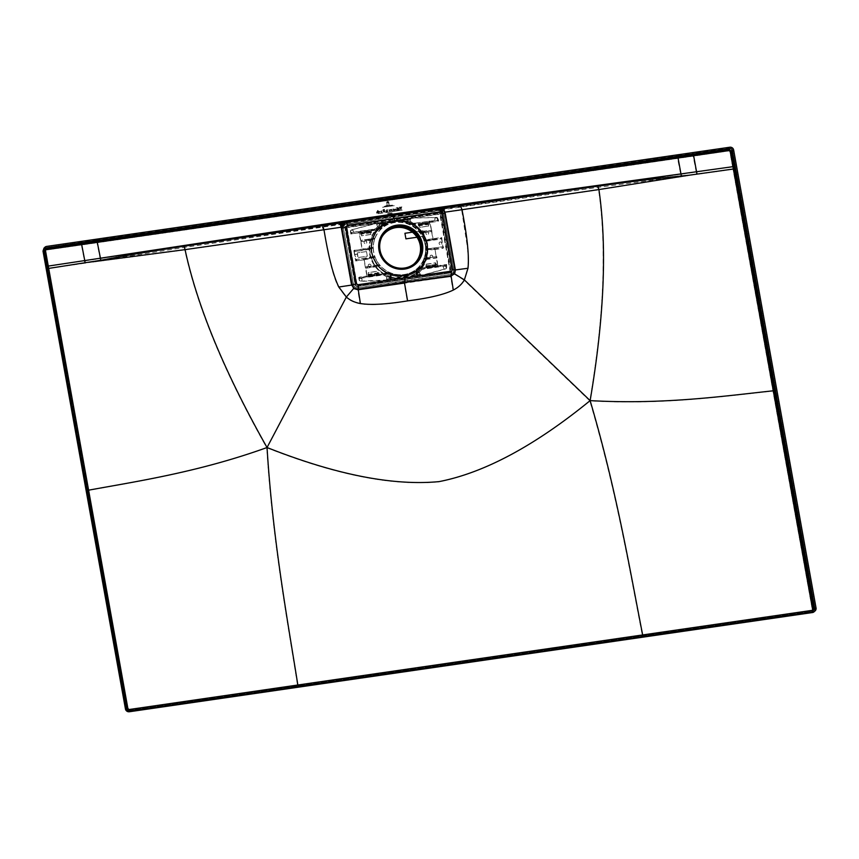 <?xml version="1.0" encoding="UTF-8"?>
<svg xmlns="http://www.w3.org/2000/svg" width="859" height="859" viewBox="0 0 859 859"><rect width="100%" height="100%" fill="white"/><g stroke="black" fill="none" stroke-linecap="round" stroke-linejoin="round"><path stroke-width="0.64" stroke-dasharray="4.29 3.22" d="M356.678 286.144L450.384 272.539L451.136 271.476L440.785 213.977L439.701 213.182L345.994 226.787L345.243 227.85L355.594 285.349L356.678 286.144M357.011 284.383L346.993 227.356L440.098 213.837L346.993 227.356L356.796 284.565L346.649 227.699L439.819 214.106L450.095 271.251L356.796 284.565L450.288 270.982L425.946 274.536L426.171 276.158L450.556 272.926L451.136 271.476M355.229 285.328L356.85 286.53L450.986 272.357A1.192 1.138 -129 0 0 451.92 271.036L441.741 213.451L440.109 212.259L415.305 215.738L345.479 226.336L344.878 227.828L355.229 285.328L357.183 286.251L382.255 282.257L382.019 280.914L357.29 284.587M451.125 272.7L452.092 271.047L441.343 213.827L439.701 213.182M451.533 272.421L452.102 271.036L441.73 213.451L440.785 213.977M355.819 284.995L345.458 227.399A1.192 1.16 -135.1 0 1 346.402 226.067L345.178 227.474L355.819 284.995A1.192 1.16 -135.1 0 0 357.183 285.983M441.558 213.44A1.192 1.138 -129 0 0 440.205 212.441L371.389 222.116L439.711 212.635L346.005 226.239L345.994 226.787M371.711 223.641L371.389 222.116L346.005 226.239M370.24 232.08L361.371 233.369M370.358 231.178L360.941 232.542L361.22 233.09L370.24 231.919L370.25 231.168L370.465 231.769M368.114 276.083L368.361 272.571L377.616 271.229L377.928 272.915L378.905 272.69L379.206 274.386L378.057 274.88L377.767 273.946L369.22 275.159L369.381 275.964L377.853 274.483L377.681 273.914L370.089 274.891L370.24 275.642L381.364 273.914A31.762 30.602 48.2 0 0 382.48 274.687L387.634 273.527A28.615 27.563 48.2 0 0 390.501 274.794L390.061 278.756L386.346 279.293L386.486 280.066L361.005 281.086A1.632 1.578 -131.8 0 1 359.33 279.701L359.534 278.069L369.209 276.662L369.477 275.664L366.965 276.362L363.98 259.772L355.701 260.975L353.833 250.57L362.111 249.368L359.126 232.789L350.848 233.992L350.429 231.672A1.664 1.611 48.2 0 1 351.556 229.847L377.702 223.125L414.231 217.961L436.479 217.434A1.396 1.342 -131.8 0 1 437.907 218.615L438.165 220.054L415.649 223.072A31.762 30.602 -131.8 0 1 416.755 223.855L412.524 224.059L413.2 224.704A29.464 28.379 -131.8 0 0 406.672 221.665L407.467 223.694L407.885 223.308A27.445 26.436 48.2 0 1 410.538 224.446L412.986 224.725M368.908 275.234L369.112 276.383L368.908 275.234L377.767 273.946M377.971 275.095L369.112 276.383M418.709 224.768L419.138 223.78L419.299 224.586L427.793 222.996L418.601 224.167M427.889 223.555L419.031 224.833L427.685 223.168L427.889 223.716L427.685 222.567L418.881 223.963L418.87 224.714L418.762 224.124M426.558 266.859L427.041 267.6L435.427 266.183L435.288 265.431L427.685 266.666L427.9 267.267L435.427 266.183L435.631 266.719L435.427 265.581L426.558 266.859L435.427 265.581M426.44 267.772L426.332 267.181M404.911 233.283L405.91 238.856L424.303 236.193L423.304 230.62L412.449 232.188L423.315 230.609L424.314 236.182L417.012 237.245M450.395 271.068L440.366 214.031L450.395 271.068M415.402 215.931L415.638 217.263M425.946 274.536L382.019 280.914M361.22 232.338L370.293 230.878L370.347 231.769L369.896 230.792L362.283 232.027L370.036 231.372L369.896 230.792L362.369 231.876L369.896 230.792L370.347 231.769M378.089 274.773L378.035 273.881L377.981 274.934L369.112 276.222L370.025 275.041L368.844 275.503M377.981 274.934L377.638 273.796L368.962 275.352M418.87 223.974L427.954 222.502L427.975 223.501L427.546 222.417L420.008 223.512L427.546 222.417L428.007 223.394M426.504 267.138L426.612 267.729L427.685 266.666L426.773 266.945L426.773 267.847L435.631 266.558M426.612 266.977L435.696 265.506L435.942 266.15L435.288 265.431L426.891 266.784L435.288 265.431L435.738 266.408M384.241 226.593A26.704 25.727 48.2 0 1 425.237 244.751A26.704 25.727 -131.8 0 1 419.568 266.086A26.704 25.727 -131.8 0 1 392.81 273.634A26.704 25.727 -131.8 0 1 373.751 252.235A26.704 25.727 48.2 0 1 384.241 226.593L384.123 226.669A26.726 25.749 -131.8 0 1 418.816 231.683L420.996 231.984L420.953 231.372L418.816 231.683M413.63 264.271A21.185 20.401 -131.8 0 1 388.515 265.291A21.185 20.401 -131.8 0 1 381.579 257.539A21.185 20.401 -131.8 0 1 379.377 251.193A21.185 20.401 48.2 0 1 381.922 236.966M383.984 233.734A21.496 20.702 48.2 0 0 379.302 251.032A21.496 20.702 -131.8 0 0 381.546 257.475A21.496 20.702 -131.8 0 0 388.579 265.334A21.496 20.702 -131.8 0 0 418.44 258.946M425.774 244.504A27.026 26.038 -131.8 0 1 404.46 274.612A27.026 26.038 -131.8 0 1 373.676 252.074A27.026 26.038 48.2 0 1 394.99 221.966A27.026 26.038 48.2 0 1 425.774 244.504M406.962 221.901L407.649 221.987A28.637 27.585 48.2 0 0 399.575 220.441L389.664 221.772A28.615 27.563 48.2 0 0 383.157 225.026A28.615 27.563 48.2 0 0 382.319 225.616L381.052 224.242L381.729 226.067A28.615 27.563 48.2 0 0 379.453 228.075L374.266 229.085A31.762 30.602 -131.8 0 0 373.493 230.137L378.572 228.988A28.615 27.563 48.2 0 0 373.021 238.265L369.166 239.081A31.762 30.602 -131.8 0 0 368.865 240.187L372.699 239.232A28.615 27.563 48.2 0 0 371.464 247.403L370.24 248.251L373.203 247.22A26.726 25.749 -131.8 0 1 374.653 239.049L370.938 240.23A29.464 28.379 -131.8 0 1 371.324 238.974L371.249 239.027A29.485 28.401 48.2 0 1 376.231 230.126L376.339 230.062A29.464 28.379 -131.8 0 1 381.471 225.326L381.192 222.771L381.987 224.575M355.701 260.975L365.891 258.946L365.698 257.893L372.967 256.573A28.615 27.563 48.2 0 1 371.915 252.492A28.615 27.563 48.2 0 1 371.475 248.315L367.974 249.239A31.762 30.602 -131.8 0 1 367.942 248.176L371.464 247.403M430.144 248.53L433.838 248.004L434.02 249.056L430.176 249.593A31.762 30.602 48.2 0 0 430.144 248.53L427.524 248.659A28.615 27.563 48.2 0 0 427.084 244.482A28.615 27.563 48.2 0 0 426.043 240.402L424.088 240.778A26.726 25.749 -131.8 0 1 425.151 244.847A26.726 25.749 -131.8 0 1 425.57 249.003L425.516 249.067A26.736 25.759 -131.8 0 1 425.516 250.001L425.57 249.958A26.726 25.749 -131.8 0 1 424.131 258.13L426.225 258.452L426.214 257.818L424.131 258.13M412.524 224.059A28.615 27.563 48.2 0 1 421.05 231.296L423.992 231.125A31.762 30.602 -131.8 0 1 424.668 232.091L421.694 232.113A28.615 27.563 48.2 0 1 425.731 239.532L428.351 239.403A31.762 30.602 -131.8 0 1 428.684 240.423L426.043 240.402M415.649 223.072L411.375 223.447A28.615 27.563 48.2 0 0 408.508 222.18L407.22 219.764L410.924 219.228L410.785 218.454M381.299 223.394L406.554 219.721L406.447 219.099L408.508 222.18M407.402 220.881L407.789 221.923A28.615 27.563 48.2 0 0 399.478 220.355L389.664 221.772M389.352 221.923A28.637 27.585 48.2 0 0 383.028 225.112A28.637 27.585 48.2 0 0 382.223 225.681L382.319 225.616M381.514 225.455L382.223 225.681L381.471 225.326M382.223 225.681L381.868 227.41L381.31 225.627M376.339 230.062L380.344 228.838A27.445 26.436 48.2 0 1 382.459 227.001M381.868 227.41A27.531 26.522 48.2 0 0 379.807 229.203M381.417 225.337A29.485 28.401 48.2 0 1 385.605 222.9L401.647 220.226L385.165 222.61A30.011 28.905 -131.8 0 0 369.52 253.609A30.011 28.905 -131.8 0 0 395.247 278.638L395.516 277.962L391.006 278.617L390.684 276.834A29.485 28.401 48.2 0 0 395.516 277.962M371.754 258.409L371.603 258.484A29.485 28.401 48.2 0 0 375.404 265.635L375.501 265.581A29.464 28.379 -131.8 0 0 376.306 266.666L376.231 266.73A29.485 28.401 48.2 0 0 384.08 273.763L384.188 273.71A29.464 28.379 48.2 0 0 390.727 276.748L390.684 276.834M371.689 258.43A29.464 28.379 -131.8 0 1 371.292 257.281L371.399 257.26M371.603 257.464L374.685 256.39A26.726 25.749 -131.8 0 1 373.622 252.331A26.726 25.749 -131.8 0 1 373.214 248.165L369.767 249.368A29.485 28.401 48.2 0 0 370.208 253.384A29.485 28.401 48.2 0 0 371.206 257.335L371.292 257.281M369.853 249.303A29.464 28.379 -131.8 0 1 369.832 248.111L369.746 248.154A29.485 28.401 48.2 0 1 370.852 240.295L370.938 240.23M385.412 222.986L385.412 222.986A29.528 28.454 -131.8 0 0 370.057 253.459A29.528 28.454 -131.8 0 0 370.068 253.491A29.528 28.454 -131.8 0 0 395.323 278.091L411.665 275.707L411.729 276.244A30.011 28.905 -131.8 0 0 427.374 245.255A30.011 28.905 -131.8 0 0 401.647 220.226M366.965 276.362L358.686 277.554L359.105 279.873A1.664 1.611 48.2 0 0 360.812 281.28L382.856 280.764L424.239 274.762L445.531 268.964A1.428 1.374 48.2 0 0 446.497 267.396L446.046 264.873L437.768 266.075L436.909 257.56L428.952 258.677A31.762 30.602 48.2 0 0 429.253 257.571L426.3 257.743A28.615 27.563 48.2 0 0 427.535 249.572L425.57 249.958M390.727 276.748L391.135 275.181A28.637 27.585 48.2 0 0 399.21 276.738L409.432 275.245A28.637 27.585 48.2 0 0 416.561 271.498L415.917 273.098A29.464 28.379 48.2 0 0 421.06 268.362L421.06 268.362A29.485 28.401 48.2 0 0 423.949 264.175A29.485 28.401 48.2 0 0 426.032 259.504L426.064 259.439A29.464 28.379 48.2 0 0 426.451 258.183L426.429 258.226A29.485 28.401 48.2 0 0 427.524 250.366L434.965 249.293L437.768 266.075M434.783 249.497L443.061 248.294L441.676 237.492L432.195 238.856L432.378 239.897L428.684 240.423M436.479 217.434L436.286 217.574A1.428 1.374 48.2 0 1 437.746 218.777L438.208 221.3L429.929 222.502L432.915 239.092L441.193 237.889M436.286 217.574L414.038 218.1L372.656 224.102L351.556 229.847M370.465 232.886L361.274 234.217L361.564 235.838L370.755 234.507L370.68 232.671L370.755 234.507M426.429 265.979L435.62 264.647L435.33 263.026L426.139 264.357L426.429 265.979L426.139 264.357M368.21 272.765L368.5 274.397L377.692 273.055L377.402 271.433L368.361 272.571M350.665 231.64A1.428 1.374 -131.8 0 1 352.007 230.029A1.428 1.374 -131.8 0 1 353.425 231.232A1.428 1.374 -131.8 0 1 352.126 232.843A1.428 1.374 -131.8 0 1 350.665 231.64M377.004 225.38A1.428 1.374 -131.8 0 1 378.357 223.769A1.428 1.374 -131.8 0 1 379.764 224.983A1.428 1.374 -131.8 0 1 378.475 226.583A1.428 1.374 -131.8 0 1 377.004 225.38M359.341 279.841A1.428 1.374 -131.8 0 1 360.683 278.23A1.428 1.374 -131.8 0 1 362.09 279.443A1.428 1.374 -131.8 0 1 360.801 281.054A1.428 1.374 -131.8 0 1 359.341 279.841M386.539 278.327A1.428 1.374 -131.8 0 1 387.881 276.716A1.428 1.374 -131.8 0 1 389.288 277.929A1.428 1.374 -131.8 0 1 388 279.529A1.428 1.374 -131.8 0 1 386.539 278.327M434.804 219.421A1.428 1.374 -131.8 0 1 436.147 217.81A1.428 1.374 -131.8 0 1 437.553 219.024A1.428 1.374 -131.8 0 1 436.265 220.623A1.428 1.374 -131.8 0 1 434.804 219.421M407.606 220.935A1.428 1.374 -131.8 0 1 408.948 219.324A1.428 1.374 -131.8 0 1 410.355 220.538A1.428 1.374 -131.8 0 1 409.067 222.148A1.428 1.374 -131.8 0 1 407.606 220.935M443.469 267.632A1.428 1.374 -131.8 0 1 444.822 266.022A1.428 1.374 -131.8 0 1 446.229 267.224A1.428 1.374 -131.8 0 1 444.941 268.835A1.428 1.374 -131.8 0 1 443.469 267.632M417.13 273.881A1.428 1.374 -131.8 0 1 418.473 272.282A1.428 1.374 -131.8 0 1 419.89 273.484A1.428 1.374 -131.8 0 1 418.591 275.095A1.428 1.374 -131.8 0 1 417.13 273.881M430.08 256.755A1.428 1.374 -131.8 0 1 431.422 255.144A1.428 1.374 -131.8 0 1 432.839 256.358A1.428 1.374 -131.8 0 1 431.54 257.958A1.428 1.374 -131.8 0 1 430.08 256.755M425.903 233.53A1.428 1.374 -131.8 0 1 427.245 231.919A1.428 1.374 -131.8 0 1 428.662 233.133A1.428 1.374 -131.8 0 1 427.363 234.743A1.428 1.374 -131.8 0 1 425.903 233.53M368.232 265.732A1.428 1.374 -131.8 0 1 369.585 264.121A1.428 1.374 -131.8 0 1 370.991 265.334A1.428 1.374 -131.8 0 1 369.703 266.945A1.428 1.374 -131.8 0 1 368.232 265.732A1.385 1.342 48.2 0 0 369.649 266.945A1.385 1.342 48.2 0 0 370.905 265.377A1.385 1.342 48.2 0 0 368.221 265.334A1.385 1.342 48.2 0 0 368.232 265.775M364.055 242.506A1.428 1.374 -131.8 0 1 365.408 240.907A1.428 1.374 -131.8 0 1 366.814 242.109A1.428 1.374 -131.8 0 1 365.526 243.72A1.428 1.374 -131.8 0 1 364.055 242.506M439.132 243.526A1.428 1.374 -131.8 0 1 440.484 241.916A1.428 1.374 -131.8 0 1 441.891 243.118A1.428 1.374 -131.8 0 1 440.603 244.729A1.428 1.374 -131.8 0 1 439.132 243.526M355.003 255.735A1.428 1.374 -131.8 0 1 356.345 254.135A1.428 1.374 -131.8 0 1 357.763 255.338A1.428 1.374 -131.8 0 1 356.464 256.948A1.428 1.374 -131.8 0 1 355.003 255.735M428.684 226.1L428.394 224.467L419.203 225.81L419.493 227.431L428.92 225.949L419.654 227.302L418.193 224.038L413.2 224.704M428.802 221.192L428.985 222.127L428.05 222.567L416.755 223.855M428.05 222.567L428.265 223.769L428.362 222.427L429.275 222.288L428.92 225.949M428.362 222.427L419.278 223.748L419.45 224.747L428.265 223.769M425.377 223.555L425.055 224.242L422.564 224.296M419.45 224.747L422.295 224.639L422.499 223.974M419.074 225.112L418.859 223.909M417.141 273.935L416.991 274.118A30.913 29.775 48.2 0 0 421.866 269.629A30.913 29.775 48.2 0 0 422.123 269.329L422.295 269.135A30.881 29.754 -131.8 0 1 422.027 269.447A30.881 29.754 -131.8 0 1 417.141 273.935L417.27 270.907A28.615 27.563 48.2 0 0 419.557 268.899L423.852 268.684A31.762 30.602 48.2 0 0 424.636 267.632L427.46 267.224L426.773 267.901L426.955 266.43L427.138 267.428L426.043 267.675L418.44 268.341A27.445 26.436 48.2 0 1 416.325 270.177L415.917 270.66A27.531 26.522 48.2 0 0 417.979 268.867L418.44 268.341M426.289 264.153L435.545 262.811L437.134 265.979L436.222 266.107L436.039 265.109L426.558 266.677M430.123 266.301L432.936 265.56M436.039 265.109L432.99 265.882M435.749 265.345L435.964 266.558L436.866 265.882L437.016 266.816L423.852 268.684M426.773 267.901L435.964 266.558M373.493 230.137L370.637 230.545L370.336 232.188L370.648 230.556L361.607 231.876L361.145 233.519L370.605 231.833M367.437 231.962L367.126 232.649L370.336 232.188M367.502 232.284L364.366 233.057L364.57 232.381M370.122 230.964L360.93 232.306M368.844 276.308L378.035 274.977L378.518 274.332L368.844 276.308L369.026 274.837L369.209 275.836M372.183 274.719L368.629 275.084M378.293 274.526L378.11 273.516L375.061 274.3M377.82 273.753L378.035 274.977M437.016 266.816L446.519 265.388L446.659 267.235A1.396 1.342 -131.8 0 1 445.714 268.76L424.421 274.558L386.486 280.066M387.634 273.527L383.382 274.944L359.105 278.477M383.382 274.944A30.913 29.775 48.2 0 0 389.932 278.048M358.686 277.554L359.642 277.07L359.803 277.983M369.037 275.728L359.642 277.07M365.827 268.137L367.459 267.643L367.265 266.591L365.623 266.988L367.158 276.222M365.73 268.255L376.231 266.73M378.776 272.786L379.087 274.483L384.08 273.763M367.802 274.386L378.905 272.69M369.434 257.346A31.762 30.602 48.2 0 0 369.778 258.366L373.268 257.442A28.615 27.563 48.2 0 0 377.316 264.862L373.45 265.667A31.762 30.602 48.2 0 0 374.127 266.644L377.949 265.678A28.615 27.563 48.2 0 0 386.475 272.915L384.188 273.71M386.475 272.915L381.364 273.914M384.596 273.892L388.247 272.722L384.445 273.667M390.705 276.587L390.319 274.375L390.888 273.871L391.221 275.052A28.615 27.563 48.2 0 0 399.532 276.619L409.346 275.202A28.615 27.563 48.2 0 0 416.679 271.358L416.561 275.331L417.42 275.202L417.42 273.205L416.722 272.668M387.731 273.259A27.531 26.522 48.2 0 0 390.319 274.375M391.006 278.617L391.221 275.052M390.458 276.491L391.135 275.181M420.835 268.384L420.373 268.062A28.637 27.585 48.2 0 0 420.91 267.45A28.637 27.585 48.2 0 0 425.892 258.827L423.755 259.139A26.726 25.749 -131.8 0 1 419.471 266.193A26.726 25.749 -131.8 0 1 379.968 265.495L376.467 266.387L379.968 265.495M376.306 266.666L377.831 265.796A28.637 27.585 48.2 0 0 386.314 273.001M388.247 272.722A27.445 26.436 48.2 0 0 390.888 273.871M415.917 270.66L416.11 272.765L416.325 270.177M423.755 259.139L425.881 259.214M377.316 264.862L375.845 265.764L379.259 264.647A26.726 25.749 -131.8 0 1 375.018 257.292L371.883 258.14M425.57 249.003L427.428 248.734L427.353 249.368L425.592 249.196A26.962 25.974 48.2 0 1 425.602 250.076L427.331 250.087M426.3 257.743L426.214 257.818A28.637 27.585 48.2 0 0 427.449 249.69M424.078 258.194L424.174 258.312A26.962 25.974 48.2 0 1 423.831 259.246L423.702 259.182A26.736 25.759 -131.8 0 0 424.078 258.194M420.373 268.062L420.427 267.987A28.615 27.563 48.2 0 0 421.007 267.342A28.615 27.563 48.2 0 0 425.989 258.709L425.892 258.827M425.989 258.709L428.952 258.677M426.032 259.504L436.533 257.979M424.636 267.632L420.427 267.987M420.749 268.642L417.979 268.867M415.917 273.098L416.561 275.331M417.27 270.907L417.42 273.205M430.176 249.593L427.535 249.572M391.307 276.351L390.566 277.103L390.501 274.794M391.307 278.992L390.448 279.121L390.566 277.103M416.454 274.708L391.199 278.37M420.051 274.966L419.911 274.204L417.313 274.579L417.42 275.202M386.346 279.293L387.731 278.874L387.871 279.647M387.731 278.874L390.33 278.499L390.448 279.121M416.175 274.966L411.665 275.707M385.401 222.996L401.744 220.623A29.528 28.454 -131.8 0 1 426.998 245.223A29.528 28.454 -131.8 0 1 427.009 245.244A29.528 28.454 -131.8 0 1 423.884 264.282C434.149 247.66 421.522 222.749 401.733 220.623L401.765 220.559A29.485 28.401 48.2 0 1 406.597 221.686L406.672 221.665M427.524 250.366L427.567 250.313A29.464 28.379 48.2 0 0 427.535 249.121L427.503 249.153A29.485 28.401 48.2 0 0 427.063 245.137A29.485 28.401 48.2 0 0 426.075 241.196L426.107 241.132A29.464 28.379 48.2 0 0 425.71 239.994L425.667 240.037A29.485 28.401 48.2 0 0 421.866 232.886L421.887 232.832A29.464 28.379 48.2 0 0 421.082 231.758L421.039 231.79A29.485 28.401 48.2 0 0 413.19 224.757M411.665 275.621A29.485 28.401 48.2 0 0 415.853 273.183M385.605 222.9L381.095 223.555M401.765 220.559L406.554 219.721M381.192 222.771L380.322 222.9L381.052 224.242M376.306 223.469L376.446 224.231L380.44 223.512L380.322 222.9M377.842 223.898L377.702 223.125M406.447 219.099L410.022 219.217L409.883 218.454M381.181 226.443A28.691 27.649 48.2 0 0 378.948 228.419L375.351 229.063A30.881 29.754 -131.8 0 1 380.494 224.253L381.181 226.443L381.729 226.067M380.44 223.512L380.279 224.403A30.913 29.775 48.2 0 0 375.147 229.203L350.88 232.725L350.655 231.49A1.632 1.578 -131.8 0 1 351.761 229.707M350.848 233.992L361.156 231.973L360.576 231.05L350.88 232.725M361.005 231.039L374.266 229.085M361.607 231.909L359.309 232.585L360.748 240.552L371.249 239.027M370.991 234.367L361.725 235.71L360.265 232.445M376.231 230.126L371.228 230.856L371.539 232.553L370.68 232.671M360.565 234.142L360.426 232.284M361.349 232.155L361.521 233.154L364.635 232.703M371.539 232.553L371.346 230.706L370.422 230.835M371.646 232.402L360.726 233.992M376.586 230.008L378.572 228.988M376.65 229.761L378.411 229.117A28.637 27.585 48.2 0 0 372.892 238.351L371.324 238.974M373.021 238.265L371.507 238.942M362.487 240.069L360.855 240.466L361.059 241.615L362.681 241.121L362.487 240.069L369.166 239.081M371.571 239.156L374.943 238.115L372.892 238.351M374.653 239.049L372.559 239.35A28.637 27.585 48.2 0 0 371.335 247.489M361.059 241.615L370.852 240.295M368.865 240.187L362.681 241.121M360.952 241.733L362.305 249.228L369.746 248.154M369.767 249.368L354.273 251.612L364.248 249.797L364.055 248.745L367.942 248.176M364.055 248.745L353.833 250.57M370.24 248.251L373.203 247.22M370.079 249.013L371.346 248.444L369.961 249.271M373.214 248.165L371.346 248.444A28.637 27.585 48.2 0 0 371.786 252.6A28.637 27.585 48.2 0 0 372.827 256.658L374.685 256.39M367.974 249.239L364.248 249.797M354.273 251.612L355.712 259.579L371.206 257.335M366.492 251.547L367.33 256.186L358.139 257.528L357.301 252.879L366.492 251.547L367.33 256.186L358.139 257.528L357.301 252.879L366.482 251.558M365.698 257.893L355.712 259.579M375.018 257.292L373.15 257.571A28.637 27.585 48.2 0 0 377.165 264.948L375.501 265.581M375.029 238.04A26.726 25.749 -131.8 0 1 384.123 226.669M425.71 239.994L425.634 239.607A28.637 27.585 48.2 0 0 421.619 232.231L419.525 232.531A26.726 25.749 -131.8 0 1 423.766 239.876L423.712 239.94A26.736 25.759 -131.8 0 1 423.916 240.488A26.736 25.759 -131.8 0 1 424.035 240.831L424.088 240.778M418.773 231.747L418.902 231.866A26.962 25.974 48.2 0 1 419.375 232.435A26.962 25.974 48.2 0 1 419.546 232.649L419.46 232.585A26.736 25.759 -131.8 0 0 419.353 232.445A26.736 25.759 -131.8 0 0 418.773 231.747M421.586 232.628L419.525 232.531M425.731 239.532L423.766 239.876M425.43 240.241L423.798 240.069A26.962 25.974 48.2 0 1 423.981 240.552A26.962 25.974 48.2 0 1 424.099 240.907L425.839 240.917M427.524 248.659L427.428 248.734A28.637 27.585 48.2 0 0 426.998 244.579A28.637 27.585 48.2 0 0 425.957 240.509M434.02 249.056L443.33 247.682L443.061 248.294M427.503 249.153L443.147 246.64L443.512 247.703L443.33 246.64M426.429 258.226L436.716 256.508L436.909 257.56M429.253 257.571L436.716 256.508M434.965 249.293L436.318 256.787M437.134 265.979L437.961 265.936M446.701 265.399L446.54 264.475L446.046 264.873M446.53 264.475L446.701 265.41L446.358 264.475L436.866 265.882M436.222 266.107L427.46 267.235M436.705 264.379L437.016 266.075M426.043 267.675L425.742 265.968L426.59 265.85M426.214 267.568L425.914 265.861L436.834 264.282M430.058 265.979L426.955 266.43M416.991 274.118L417.12 274.826L420.835 274.289L420.974 275.063M446.401 265.796L422.123 269.329M419.911 274.204L420.835 274.289M422.295 269.135L419.128 269.382A28.691 27.649 48.2 0 1 416.894 271.358M429.887 266.483L432.668 266.086M443.512 247.703L443.147 246.64L433.838 248.004M426.075 241.196L441.569 238.942L442.997 246.909M432.378 239.897L441.87 238.555L441.505 237.492L441.569 238.942M425.667 240.037L432.915 239.092M428.351 239.403L432.195 238.856M421.866 232.886L431.766 231.458L433.108 238.952M431.766 231.458L430.799 231.232L431.862 231.339L431.658 230.191L430.606 230.18L430.799 231.232L424.668 232.091M420.953 231.769L420.953 231.372A28.637 27.585 48.2 0 0 412.47 224.167M421.039 231.79L431.551 230.266L423.992 231.125M431.551 230.266L430.112 222.298L429.167 222.438M418.494 225.734L418.193 224.038M429.468 224.135L418.655 225.573M419.278 223.748L418.354 223.877M406.704 221.805L407.649 221.987L407.885 223.308M378.411 229.117L380.344 228.838M410.538 224.446L412.814 224.521M410.044 224.811A27.531 26.522 48.2 0 0 407.467 223.694M406.275 219.904L406.597 221.686M407.306 218.981L407.918 220.344M407.499 220.333A30.881 29.754 -131.8 0 1 414.07 223.447L438.165 220.054M414.07 223.447L410.924 223.769A28.691 27.649 48.2 0 0 408.111 222.535M428.985 222.127L438.659 220.72L438.498 219.775M438.208 221.3L438.659 220.72M413.898 223.576A30.913 29.775 48.2 0 0 407.338 220.473M410.022 219.217L410.924 219.228M376.446 224.231L380.15 223.694M429.275 222.288L429.586 223.995M425.43 223.877L428.534 223.426M425.076 223.845L422.295 224.242M363.98 259.772L371.603 258.484M369.778 258.366L365.891 258.946M364.162 259.568L365.515 267.074L375.404 265.635M367.265 266.591L373.45 265.667M379.259 264.647L377.165 264.948M374.127 266.644L367.459 267.643M367.137 232.252L364.356 232.66M383.576 274.751A30.881 29.754 48.2 0 0 390.147 277.865M382.48 274.687L369.209 276.662M378.11 273.516L374.996 273.967M371.958 274.901L374.739 274.493M372.13 274.386L369.026 274.837M368.286 275.975L367.974 274.279M387.151 274.032A28.691 27.649 48.2 0 0 389.965 275.267M353.328 231.286A1.385 1.342 48.2 0 0 350.644 231.243A1.385 1.342 48.2 0 0 352.083 232.843A1.385 1.342 48.2 0 0 353.328 231.286M379.678 225.026A1.385 1.342 48.2 0 0 376.994 224.983A1.385 1.342 48.2 0 0 378.422 226.583A1.385 1.342 48.2 0 0 379.678 225.026M362.004 279.486A1.385 1.342 48.2 0 0 359.32 279.454A1.385 1.342 48.2 0 0 360.748 281.054A1.385 1.342 48.2 0 0 362.004 279.486M389.202 277.972A1.385 1.342 48.2 0 0 386.518 277.929A1.385 1.342 48.2 0 0 387.946 279.54A1.385 1.342 48.2 0 0 389.202 277.972M437.467 219.066A1.385 1.342 48.2 0 0 434.783 219.024A1.385 1.342 48.2 0 0 436.211 220.634A1.385 1.342 48.2 0 0 437.467 219.066M410.269 220.58A1.385 1.342 48.2 0 0 407.585 220.538A1.385 1.342 48.2 0 0 409.013 222.148A1.385 1.342 48.2 0 0 410.269 220.58M446.143 267.278A1.385 1.342 48.2 0 0 443.459 267.235A1.385 1.342 48.2 0 0 444.887 268.835A1.385 1.342 48.2 0 0 446.143 267.278M419.804 273.538A1.385 1.342 48.2 0 0 417.109 273.495A1.385 1.342 48.2 0 0 418.548 275.095A1.385 1.342 48.2 0 0 419.804 273.538M432.743 256.401A1.385 1.342 48.2 0 0 430.058 256.358A1.385 1.342 48.2 0 0 431.497 257.958A1.385 1.342 48.2 0 0 432.743 256.401M428.566 233.176A1.385 1.342 48.2 0 0 425.881 233.133A1.385 1.342 48.2 0 0 427.31 234.743A1.385 1.342 48.2 0 0 428.566 233.176M366.729 242.152A1.385 1.342 48.2 0 0 364.044 242.12A1.385 1.342 48.2 0 0 365.472 243.72A1.385 1.342 48.2 0 0 366.729 242.152M441.805 243.172A1.385 1.342 48.2 0 0 439.121 243.129A1.385 1.342 48.2 0 0 440.549 244.729A1.385 1.342 48.2 0 0 441.805 243.172M357.666 255.391A1.385 1.342 48.2 0 0 354.982 255.348A1.385 1.342 48.2 0 0 356.421 256.948A1.385 1.342 48.2 0 0 357.666 255.391M392.488 205.118L384.317 206.3L392.391 205.247M382.706 207.191L394.249 205.634L382.609 207.32M385.863 205.666L390.684 205.086L385.766 205.795M388.88 202.488L389.03 204.603L388.622 202.531L387.119 202.627L387.162 202.069L387.022 202.767L387.291 202.058L387.076 202.756L388.526 202.66L388.934 204.732L388.783 202.617L387.022 202.767L388.783 202.617M388.751 201.811L386.969 202.767L387.119 204.882L386.797 201.876L387.022 205.011L387.033 201.962L386.872 202.896L388.687 201.919C387.42 201.113 386.722 201.457 386.604 202.917L386.7 202.788C386.818 201.317 387.516 200.985 388.783 201.79L388.655 201.94M389.836 213.902L389.299 213.419L389.31 214.439L389.073 213.268L389.954 214.009L389.299 213.419M389.395 213.29L389.492 214.406M389.32 213.859L389.073 213.268M389.288 213.118L389.932 213.923M387.914 213.784L388.44 213.558L388.139 214.449L387.699 213.73L388.343 213.687L388.043 214.578L387.817 213.912M388.043 214.578L388.214 213.891L388.043 214.578M387.774 213.945L387.967 213.333L387.774 213.945M391.844 214.031L391.844 212.764L392.295 213.966M390.373 213.043L391.103 214.181L390.276 213.172M391.178 213.161L390.523 213.139L391.103 214.192M390.942 213.955L390.426 213.268L391.017 213.247M402.227 210.036L391.017 211.786L402.13 210.176M389.911 211.829L376.779 213.848L389.932 211.937M389.814 211.958L376.661 213.87L389.836 212.066M390.931 210.187L391.543 209.263L391.865 210.895L390.931 210.187L391.543 209.263L391.768 211.024L390.834 210.326L391.446 209.392L390.931 210.187M391.564 209.349L391.199 210.272L391.564 209.349M391.725 209.231L392.219 210.648L391.629 209.371M392.542 210.562L391.951 211.003L392.542 210.562M383.941 212.023L382.996 209.682L383.715 209.467L383.189 210.187L383.941 210.638L383.844 212.152L382.684 210.337L383.619 209.596L383.093 210.315L383.844 212.152M383.629 209.703L383.093 210.315L383.629 209.703M383.254 212.098L383.382 210.713L383.254 212.098M383.962 210.734L383.919 211.915L383.962 210.734M385.1 211.765L384.027 212.13L385.015 211.969L384.37 209.628L385.004 211.894M383.919 209.435L384.639 209.413L383.823 209.564L384.263 211.765L383.823 209.564M380.644 211.679L381.267 210.756L381.589 212.388L380.644 211.679L381.267 210.756L381.493 212.517L380.548 211.819L381.171 210.885L380.644 211.679M381.289 210.842L380.913 211.765L381.289 210.842M381.45 210.723L381.933 212.141L381.353 210.863M382.255 212.066L381.675 212.495L382.255 212.066M400.756 207.073L401.872 206.912L401.411 207.61L401.765 206.965L400.648 207.126L400.67 209.209L399.725 207.459L400.777 209.07L400.659 207.212M401.089 209.575L399.22 207.223L400.069 207.094L399.134 207.427L400.852 209.725L401.507 207.481L400.992 209.703M401.872 206.912L401.507 207.481L401.872 206.912M397.341 207.577L398.426 210.025L397.62 210.144L397.341 207.577L397.953 207.663M398.05 207.524L398.533 209.897L397.61 210.079L397.438 207.448M396.182 207.749L396.804 207.824L397.277 210.197L396.461 210.315L396.182 207.749L396.804 207.824M396.912 207.738L397.373 210.058L396.45 210.24L396.278 207.61M394.281 210.444L393.368 210.756L394.195 210.638L393.884 209.252L394.184 210.573M393.411 208.973L392.842 209.156L393.454 210.562L392.939 209.027L393.776 209.338M393.315 209.102L393.97 209.081M378.83 212.302L379.742 212.366L378.647 211.507C380.462 211.625 380.505 211.905 378.776 212.334L379.41 212.57L379.216 211.142L378.647 211.507C380.462 211.625 380.505 211.905 378.776 212.334L378.733 212.441M379.216 211.142L378.551 211.647C380.365 211.754 380.408 212.033 378.679 212.463C380.408 212.033 380.365 211.754 378.551 211.647L379.216 211.142M377.434 212.882L376.639 213L377.133 211.346L377.735 211.529L377.498 210.337L378.583 212.785L377.681 213.043L378.486 212.925L378.1 210.476L377.402 210.476L377.638 211.658L377.037 211.486L376.543 213.129L377.359 213.086L377.187 211.615L377.337 213.021M376.586 212.173L377.133 211.346L376.586 212.173M377.659 211.776L377.026 211.948L377.756 211.647L377.949 212.602L377.756 211.647M399.714 209.65L398.812 209.972L399.628 209.854L399.199 208.512L399.618 209.779M399.338 208.458L398.716 208.318L399.338 208.426M398.716 208.318L399.081 209.542L398.812 208.179M394.56 210.036L395.215 210.272L395.537 209.199L394.356 209.596C395.731 208.737 396.031 209.048 395.247 210.53L395.902 210.079L394.56 210.036L395.344 210.401C396.128 208.92 395.827 208.608 394.453 209.467L395.301 209.456M395.258 209.349L394.7 209.435L395.441 209.328L395.119 210.412L394.464 210.176M394.7 209.435L395.537 209.199L394.7 209.435M395.537 209.617L395.119 210.412L395.537 209.617M389.642 210.917L388.59 209.843L390.48 211.98L389.9 211.303L390.469 209.575L389.632 209.693L389.642 210.917L389.642 209.757M389.739 209.628L390.566 209.435L390.007 211.174L390.577 211.851L388.687 209.714L389.739 210.788M390.48 211.98L390.19 211.443L390.48 211.98M386.926 211.271L385.884 211.454L386.754 211.529L387.205 210.573L386.969 211.475L387.302 210.444L386.733 211.55M386.55 211.293L385.831 211.539L386.647 211.153L385.938 210.434L386.7 211.067L387.141 209.714L386.604 211.196L385.841 210.573L386.464 211.432M386.292 211.829L386.851 211.4L386.292 211.829M386.915 211.582L387.302 210.444L386.915 211.582L387.849 211.293L387.012 211.443M386.883 210.219L386.894 209.456L387.441 209.811L387.473 211.539L387.345 209.95L386.797 209.585L386.786 210.348M775.784 390.287L772.971 391.049C723.643 396.332 662.912 404.997 589.811 400.852C616.579 491.735 629.808 571.45 642.371 635.188L811.572 610.652L812.324 609.589L733.038 169.266L735.884 168.504L815.094 608.827A3.339 3.221 -131.8 0 1 814.107 611.78M688.929 175.472L598.594 189.818L461.67 209.972L459.79 206.643L680.715 174.28L677.568 158.421A2.384 0.537 81.7 0 1 677.601 155.5L97.046 239.779A2.384 0.537 81.7 0 0 97.024 242.71L81.422 244.944L84.526 260.868L100.17 258.57L97.024 242.71L693.149 156.134L696.252 172.058L680.715 174.28L681.144 176.385L696.67 174.377L696.252 172.058L735.465 166.174L735.884 168.504M677.601 155.5L693.192 153.235L693.149 156.134L728.829 150.84L729.914 151.635L733.038 169.266L696.67 174.377M97.046 239.779L44.045 248.036M100.6 260.674L184.148 247.456L340.089 224.564L341.098 227.452L346.381 223.791L341.678 224.371L340.014 222.148L100.17 258.57L100.6 260.674L92.793 262.016L184.814 249.894C197.087 306.856 224.414 372.806 266.773 447.754C335.321 474.877 392.681 486.237 438.842 481.835C484.175 472.955 534.491 445.961 589.811 400.852C603.963 317.701 606.884 247.36 598.594 189.818L597.8 187.402L681.144 176.385M589.811 400.852L464.043 280.141L467.661 268.502C468.38 263.906 468.295 256.852 467.403 247.338L461.67 209.972L444.565 212.431L443.373 209.575L597.8 187.402M680.715 174.28L440.248 207.599L440.946 209.338L443.373 209.575M81.444 242.055L81.422 244.944L45.634 250.023L44.883 251.086L43.047 250.989M92.793 262.016L84.944 263.198L84.526 260.868L45.817 266.301M44.883 251.086L127.272 709.051A0.956 0.923 48.2 0 0 128.356 709.845L297.558 685.246C287.454 621.154 272.582 541.685 266.773 447.754C198.182 472.471 136.989 481.502 87.983 490.5L86.136 490.414M298.449 687.168L297.558 685.246L469.97 660.184L642.371 635.188L643.273 637.11M266.773 447.754L346.091 297.268L338.586 287.239C336.288 283.083 333.893 276.362 331.413 267.085L323.746 229.997L321.857 226.669L459.79 206.643L459.114 204.904M407.306 301.101C428.469 298.438 443.706 294.83 453.004 290.267L450.621 276.437L404.213 283.245L407.306 301.101C386.271 304.558 370.551 305.45 360.125 303.753C354.52 302.733 349.838 300.575 346.091 297.268L354.853 287.067L357.816 287.883L450.685 274.397L453.176 272.797L453.681 270.177L443.502 213.537C442.879 211.303 441.44 210.24 439.196 210.315C441.505 210.187 442.943 211.25 443.566 213.472L453.756 270.102L452.8 273.291L450.782 274.3L404.653 280.743L404.149 275.073C386.915 276.34 376.113 268.556 371.722 251.719C370.863 235.183 378.465 225.165 394.539 221.654L393.143 216.769L439.228 210.283A2.244 0.58 82 0 1 439.303 210.262A2.244 0.58 82 0 1 440.13 212.066L347.197 225.563L345.941 227.324L356.131 283.953L357.892 285.22L450.9 271.712A1.535 1.471 -128.4 0 0 452.102 270.016L441.913 213.386L444.908 213.612L444.565 212.431L439.228 210.283L392.316 217.348L441.913 209.821L443.963 212.302M453.004 290.267C457.976 287.722 461.648 284.34 464.043 280.141L454.218 274L450.621 276.437L450.782 274.3A2.244 0.58 -97.9 0 0 450.9 271.712M100.17 258.57L321.857 226.669L321.169 224.929M338.586 287.239L351.417 285.306L341.098 227.452L184.814 249.894L184.148 247.456M356.131 283.953L351.417 285.306L353.446 288.624L357.741 289.913L357.892 285.22M347.197 225.563L346.488 223.737L344.727 224.489L343.332 228.075L353.511 284.726L354.853 287.067M467.661 268.502L453.681 270.177L443.609 213.397C442.997 211.207 441.569 210.154 439.303 210.262L344.792 224.435L343.407 228.022L353.597 284.651C354.209 286.842 355.647 287.894 357.913 287.786L404.653 280.743M394.539 221.654C410.763 220.473 421.361 227.85 426.322 243.784C428.072 261.018 420.685 271.444 404.149 275.073M404.267 281.129L404.213 283.245L357.741 289.913L360.125 303.753M443.502 213.537L453.649 270.241L452.693 273.398L453.176 272.797L454.218 274L455.023 270.263M443.04 212.173L439.25 210.541L442.686 211.84M342.827 226.722L344.856 224.253L439.486 210.53L442.041 211.207M340.089 224.564L341.678 224.371L341.667 227.152M439.808 210.466L439.25 210.541L439.808 210.466M345.608 224.145L343.278 226.271M344.931 224.296L393.207 216.747M404.278 268.749A21.937 21.131 48.2 0 0 421.586 244.31A21.937 21.131 48.2 0 0 396.59 226.014A21.937 21.131 48.2 0 0 379.291 250.452A21.937 21.131 48.2 0 0 404.278 268.749M414.886 263.251A21.464 20.68 -131.8 0 1 414.747 263.38A21.464 20.68 -131.8 0 1 393.798 267.16A21.464 20.68 -131.8 0 1 379.742 250.388A21.464 20.68 -131.8 0 1 386.131 231.382A21.464 20.68 -131.8 0 1 386.271 231.264M444.951 213.268L444.887 213.333C444.028 210.272 442.052 208.801 438.949 208.92L438.981 208.887C442.106 208.748 444.103 210.208 444.951 213.268L455.141 269.898L453.896 274.214M455.141 269.898L453.767 274.343M444.876 213.343L443.523 210.627L444.178 211.454L439.003 209.145L442.911 210.068L443.813 210.96L438.949 208.92L344.695 222.846L440.227 208.801M344.599 222.868L438.981 208.887M343.965 223.265L345.071 222.792M443.534 210.638L439.293 209.113L345.082 222.782M88.606 490.188L48.372 268.459L47.599 268.459L126.831 708.75A1.911 1.836 48.2 0 0 129 710.339L812.217 611.146L813.162 610.298M45.914 249.765L44.432 250.785L47.202 266.097L47.954 266.129L47.202 266.097L126.81 708.793L127.776 707.902M48.287 266.086L48.705 268.405M129.355 709.48L128.646 709.588A0.956 0.923 -131.8 0 1 127.551 708.793L88.252 490.242L87.511 490.21L88.252 490.242M356.839 286.53L450.556 272.926L356.85 286.53L355.218 285.349L344.878 227.85L345.458 227.399M440.205 212.441L441.741 213.451L451.92 271.036M426.171 276.158L382.255 282.525M371.475 222.309L346.402 226.067M361.167 232.22L370.025 230.942M361.048 233.133L360.941 232.542M378.1 274.182L378.196 274.773M368.79 276.147L368.683 275.556M427.889 223.716L419.031 225.004M428.007 222.803L428.115 223.394M418.827 223.855L427.685 222.567M435.631 266.719L426.773 268.008M435.749 265.818L435.857 266.408M346.843 227.442L357.065 284.758L450.481 271.036M361.113 232.499L361.381 233.208L370.24 231.919M362.369 231.887L361.499 232.145L362.369 231.876M362.369 232.499L361.414 232.295L362.369 232.499M370.111 274.891L369.23 275.159L370.111 274.891M420.019 223.512L419.149 223.78L420.019 223.512M395.247 278.638L411.729 276.244M359.534 278.069L359.363 277.135M374.943 257.346A26.736 25.759 -131.8 0 1 374.739 256.798A26.736 25.759 -131.8 0 1 374.621 256.465M379.882 265.538A26.736 25.759 -131.8 0 1 379.302 264.851A26.736 25.759 -131.8 0 1 379.184 264.712M423.949 264.175L423.884 264.282A29.528 28.454 -131.8 0 1 411.665 275.718M360.587 231.962L360.426 231.071M360.576 231.05L360.737 231.951M360.844 231.05L361.005 231.984M374.578 239.103A26.736 25.759 -131.8 0 1 374.943 238.115M374.535 238.308A26.962 25.974 48.2 0 0 374.191 239.232M372.935 239.575A27.864 26.844 -131.8 0 1 373.225 238.759M372.484 238.952A28.433 27.391 48.2 0 0 372.226 239.736M370.938 248.09A28.433 27.391 48.2 0 0 370.948 248.842M371.603 248.691A27.864 26.844 -131.8 0 1 371.593 247.907M372.462 257.26A28.433 27.391 48.2 0 0 372.677 257.861A28.433 27.391 48.2 0 0 372.72 257.968M373.375 257.818A27.864 26.844 -131.8 0 1 373.3 257.593A27.864 26.844 -131.8 0 1 373.107 257.077M374.256 256.648A26.962 25.974 48.2 0 0 374.384 257.002A26.962 25.974 48.2 0 0 374.567 257.485M373.139 248.219A26.736 25.759 -131.8 0 1 373.128 247.285M426.193 249.368A27.864 26.844 -131.8 0 1 426.204 250.152M426.655 250.141A28.433 27.391 48.2 0 0 426.644 249.4M425.108 259.278A28.433 27.391 48.2 0 0 425.377 258.495M424.861 258.473A27.864 26.844 -131.8 0 1 424.582 259.3M437.199 266.784L437.048 265.85M437.607 266.655L437.446 265.753M437.628 265.721L437.789 266.612M434.203 249.013L434.02 247.972M425.13 240.971A28.433 27.391 48.2 0 0 424.926 240.38A28.433 27.391 48.2 0 0 424.883 240.262M424.421 240.23A27.864 26.844 -131.8 0 1 424.507 240.456A27.864 26.844 -131.8 0 1 424.69 240.982M420.738 232.703A28.433 27.391 48.2 0 0 420.212 232.027M419.675 232.016A27.864 26.844 -131.8 0 1 419.729 232.091A27.864 26.844 -131.8 0 1 420.234 232.714M429.564 221.966L429.403 221.064M429.586 221.021L429.747 221.923M351.492 233.369L351.331 232.445M351.599 232.381L351.761 233.294M429.167 222.084L428.985 221.16M441.676 237.492L441.87 238.555M432.775 238.738L432.957 239.758M432.775 239.801L432.592 238.77M432.56 239.865L432.378 238.823M434.418 247.886L434.6 248.906M434.418 248.949L434.235 247.918M372.763 247.478A26.962 25.974 48.2 0 0 372.763 248.358M378.808 264.894A26.962 25.974 48.2 0 0 378.991 265.12A26.962 25.974 48.2 0 0 379.463 265.689M378.132 266.043A27.864 26.844 -131.8 0 1 378.067 265.968A27.864 26.844 -131.8 0 1 377.573 265.334M376.865 265.538A28.433 27.391 48.2 0 0 377.391 266.204M356.345 260.352L356.163 259.3M354.703 251.204L354.509 250.152M356.431 259.235L356.614 260.277M365.44 258.946L365.258 257.925M365.408 257.915L365.59 258.946M365.547 257.915L365.741 258.956M354.778 250.087L354.971 251.129M363.797 249.797L363.615 248.777M363.765 248.756L363.948 249.786M363.905 248.766L364.087 249.808M368.629 276.662L368.468 275.76M368.618 275.75L368.779 276.652M368.876 275.75L369.059 276.673M816.05 607.979L812.324 609.589M733.65 150.014L732.695 150.862L735.465 166.174M811.572 610.652L812.464 612.542M729.914 151.635L732.695 150.862L728.894 148.07L728.829 150.84M729.849 147.222L728.894 148.07L693.192 153.235M46.633 246.415L45.677 247.263L45.634 250.023M340.014 222.148L440.248 207.599M84.944 263.198L46.268 268.781M127.272 709.051L125.478 709.104M128.356 709.845A2.384 0.537 -98.3 0 0 129.086 711.757M470.872 662.128L469.97 660.184M440.13 212.066A1.578 1.503 -128.4 0 1 441.913 213.386M453.799 270.027L452.102 270.016M341.184 228.666L345.941 227.324M455.066 269.973L453.713 274.397M813.548 610.201A1.911 1.836 -131.8 0 1 813.151 610.717L813.151 610.717A1.911 1.836 -131.8 0 1 812.217 611.146L811.873 610.491M129.956 709.491L128.968 710.361L812.184 611.168L814.107 609.858M45.377 249.937L45.935 248.659M45.548 248.756L44.41 250.817L47.599 268.459M47.954 266.129L45.162 250.828L44.432 250.785M127.551 708.793L128.646 709.588M642.661 634.941L643.026 635.714L642.661 634.941M470.625 660.732L470.26 659.959L470.625 660.732M297.837 685.01L298.202 685.772L297.837 685.01M344.878 227.85L345.211 226.658M346.327 225.874L345.501 226.314M425.495 249.121L425.506 250.023M424.056 258.226L423.691 259.193M418.773 231.812L419.45 232.617M423.702 240.015L424.013 240.864M431.69 230.148L431.894 231.275M453.788 270.027L452.693 273.398M443.469 213.601L442.471 211.593M443.351 210.444L441.268 209.242L443.351 210.444M343.471 223.512L342.269 225.122M45.946 248.251L45.001 249.099"/><path stroke-width="1.29" d="M404.922 233.272L412.438 232.188L404.922 233.283L405.92 238.845L417.012 237.245M381.922 236.966A21.185 20.401 48.2 0 1 403.451 227.86A21.185 20.401 48.2 0 1 420.212 245.266A21.185 20.401 -131.8 0 1 413.63 264.271M418.44 258.946A21.496 20.702 -131.8 0 0 420.738 245.008A21.496 20.702 48.2 0 0 405.491 227.818A21.496 20.702 48.2 0 0 383.984 233.734M812.303 612.564L815.062 610.932A3.339 3.221 -131.8 0 0 816.05 607.979L733.65 150.014A3.339 3.221 -131.8 0 0 729.849 147.222L46.633 246.415A3.339 3.221 -131.8 0 0 44.99 247.177L43.047 250.989L44.002 250.141L126.402 708.106L125.446 708.954L43.004 251.075L44.034 248.036M815.062 610.932A3.339 3.221 -131.8 0 1 813.419 611.694L812.464 612.542L129.247 711.735A3.339 3.221 48.2 0 1 125.446 708.954L129.172 711.778A2.384 0.537 -98.3 0 0 129.247 711.735L130.203 710.887L813.419 611.694M130.203 710.887A3.339 3.221 -131.8 0 1 126.402 708.106M44.002 250.141A3.339 3.221 -131.8 0 1 44.99 247.177M129.956 709.491L813.162 610.298A1.911 1.836 48.2 0 0 814.676 608.172L732.265 150.207A1.911 1.836 48.2 0 0 730.096 148.618L46.88 247.811A1.911 1.836 48.2 0 0 45.377 249.937L127.776 707.902A1.911 1.836 48.2 0 0 129.956 709.491M444.908 213.612L455.023 270.263M386.271 231.264A21.464 20.68 -131.8 0 1 407.166 227.646A21.464 20.68 -131.8 0 1 421.125 244.375A21.464 20.68 -131.8 0 1 414.886 263.251M421.415 244.128A21.464 20.68 48.2 0 0 407.359 227.356A21.464 20.68 48.2 0 0 386.41 231.135A21.464 20.68 48.2 0 0 380.032 250.13A21.464 20.68 48.2 0 0 394.077 266.902A21.464 20.68 48.2 0 0 415.026 263.122A21.464 20.68 48.2 0 0 421.415 244.128M404.664 269.071A22.527 21.711 -131.8 0 1 379.002 250.28A22.527 21.711 -131.8 0 1 396.772 225.187A22.527 21.711 -131.8 0 1 422.445 243.977A22.527 21.711 -131.8 0 1 404.664 269.071M394.721 220.827C378.304 224.403 370.53 234.636 371.41 251.526C375.898 268.738 386.937 276.695 404.535 275.385C421.436 271.68 428.985 261.029 427.191 243.43C422.134 227.152 411.311 219.614 394.721 220.827L393.003 215.33L346.274 222.32A3.672 0.719 81.5 0 1 347.433 225.305L440.463 211.808A1.578 1.503 -128.4 0 1 442.245 213.129L452.435 269.758L451.233 271.455L404.986 277.908L404.535 275.385M360.404 303.538C354.788 302.529 350.107 300.36 346.349 297.042L353.64 288.527L358.031 289.784L404.514 283.041L407.596 300.875C386.571 304.333 370.841 305.224 360.404 303.538L358.171 289.172L404.911 282.128L404.986 277.908L358.128 284.973L356.378 283.695L346.188 227.066L342.032 228.215L343.944 223.286L346.188 222.363A3.672 0.719 81.5 0 1 346.274 222.32L343.868 223.34L341.957 228.269L352.222 284.844C353.081 287.883 355.057 289.322 358.171 289.172A3.672 0.719 -98.6 0 0 358.128 284.973M453.896 274.214L451.039 275.696A3.672 0.945 -97.9 0 0 451.233 271.455M404.525 282.514L450.954 276.297L454.368 273.57L450.943 275.793L358.074 289.279L353.994 288.141L352.136 284.92L341.957 228.269L341.42 228.419L351.61 285.07L356.378 283.695M453.767 274.343L454.368 273.57M407.596 300.875C428.759 298.213 443.996 294.605 453.305 290.052C458.287 287.497 461.97 284.114 464.375 279.905L467.994 268.255L455.066 269.973L445.241 213.343L444.178 211.454M353.994 288.141L351.61 285.07L338.822 287.013C333.378 275.964 328.439 256.873 323.983 229.75L341.334 227.206L344.695 222.846L341.528 222.964L340.282 221.794L100.428 258.194L440.796 207.932L680.972 173.905L459.372 204.539L460.456 205.709L443.233 208.168L444.898 212.173L462.002 209.714L460.456 205.709L597.81 186.167L598.916 189.56L462.002 209.714C467.285 236.719 469.282 256.229 467.994 268.255M453.305 290.052L451.039 275.696L404.911 282.128M338.822 287.013L346.349 297.042L267.042 447.528C335.59 474.651 392.95 486.011 439.132 481.609C484.476 472.729 534.813 445.735 590.133 400.616L464.375 279.905L454.636 273.871L455.399 270.005L445.241 213.343M444.64 211.894L440.517 207.234L459.372 204.539M443.233 208.168L439.658 209.059M345.361 222.739L341.861 226.304M342.097 225.724L343.965 223.265M341.42 228.419L339.928 223.168L341.528 222.964L341.495 226.862M88.252 490.242C137.247 481.255 198.45 472.225 267.042 447.528C224.661 372.581 197.334 306.609 185.061 249.636L323.983 229.75L322.512 225.734L339.928 223.168M321.438 224.564L322.512 225.734L184.137 246.232C143.646 252.374 120.872 256.487 100.814 260.288L48.705 268.405M93.03 261.759L185.061 249.636L184.137 246.232M590.133 400.616C663.223 404.75 723.954 396.074 773.283 390.791L812.603 609.332A0.956 0.923 -131.8 0 1 811.852 610.395L642.661 634.941C630.109 571.214 616.88 491.498 590.133 400.616C604.285 317.465 607.216 247.102 598.916 189.56L689.251 175.193L733.371 169.008L773.283 390.791L774.399 390.48L731.32 151.055L732.265 150.207M45.162 250.828L45.914 249.765L81.691 244.6L81.702 243.451L97.303 241.175L97.292 242.345L81.691 244.6L84.762 260.578L100.428 258.194L97.292 242.345L729.119 150.572L730.204 151.367L732.952 166.678L680.972 173.905L681.434 175.988C661.312 178.028 638.216 180.562 597.81 186.167M681.434 175.988L689.251 175.193M680.972 173.905L677.848 156.886L693.438 154.631L696.993 174.119M85.191 262.94L84.762 260.578L47.954 266.129M267.042 447.528C272.861 541.449 287.744 620.917 297.837 685.01L642.661 634.941L643.026 635.714M128.646 709.588L297.837 685.01L298.202 685.772M734.509 168.697L733.371 169.008L732.952 166.678L734.091 166.367M814.107 611.78A3.339 3.221 -131.8 0 1 812.464 612.542L643.273 637.11M643.112 637.131L470.721 662.149M43.079 251.15L46.236 268.631M46.268 268.781L86.136 490.414M86.158 490.564L125.478 709.104M129.086 711.757A2.384 0.537 -98.3 0 0 129.172 711.778L298.449 687.168M298.298 687.189L470.872 662.128M347.433 225.305L346.188 227.066M452.435 269.758L455.141 269.898M444.951 213.268L442.245 213.129M440.463 211.808A3.672 0.945 -98 0 0 439.099 208.844A3.672 0.945 -98 0 0 438.981 208.887M340.282 221.794L440.517 207.234M100.428 258.194L100.814 260.288M46.88 247.811L45.548 248.756M81.702 243.451L45.935 248.659L45.914 249.765M97.303 241.175L677.848 156.886M730.096 148.618L729.141 149.466L693.438 154.631M729.119 150.572L729.141 149.466L731.32 151.055L730.204 151.367M814.676 608.172L813.72 609.031L774.399 390.48M812.603 609.332L813.72 609.031A1.911 1.836 -131.8 0 1 813.548 610.201M470.625 660.732L470.26 659.959M453.713 274.397L455.206 269.78L445.016 213.15C444.178 210.133 442.213 208.705 439.099 208.844L393.003 215.33M444.876 213.343L455.055 269.994M342.333 224.972L343.128 223.823"/></g></svg>
